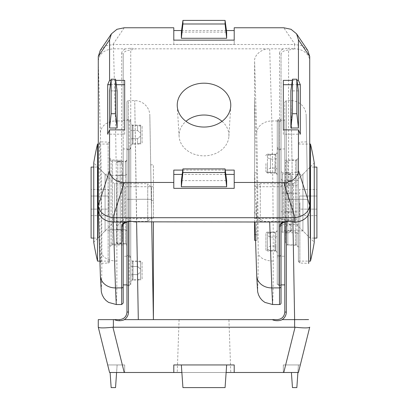 <?xml version="1.0" encoding="UTF-8"?>
<svg xmlns="http://www.w3.org/2000/svg" width="408" height="408" viewBox="0 0 408 408"><rect width="100%" height="100%" fill="white"/><g stroke="black" fill="none" stroke-linecap="round" stroke-linejoin="round"><path stroke-width="0.31" stroke-dasharray="2.04 1.53" d="M298.401 211.864L298.401 158.778L298.401 193.295L287.829 193.295L287.829 185.074L296.886 185.074L298.401 184.192L298.401 202.577L298.401 144.049L298.401 261.105L298.401 202.577L298.401 246.381L298.401 211.864L287.829 211.864L287.829 230.897L287.829 224.543L298.401 224.543M310.483 261.105L310.483 144.049M285.559 227.353L285.559 242.602L287.829 244.871L287.829 185.074L285.559 188.547L285.559 194.198L287.829 193.295L287.829 202.577L287.829 174.257L302.93 174.257L302.93 202.577L302.93 174.257L314.257 162.93L314.257 242.225L302.93 230.897L302.93 202.577L302.93 230.897L287.829 230.897L285.559 233.162L285.559 227.353L287.829 224.543L287.829 232.764L296.886 232.764L296.886 244.871L296.886 185.074M285.559 194.198L285.559 216.612L285.559 171.992L285.559 177.806L287.829 180.611L298.401 180.611M285.559 210.962L287.829 211.864L287.829 220.085L287.829 160.288L287.829 172.39L296.886 172.39L296.886 160.288L296.886 220.085L298.401 220.968M285.559 216.612L287.829 220.085L296.886 220.085M298.401 193.295L298.401 184.192M285.559 171.992L287.829 174.257L287.829 180.611L287.829 172.39L285.559 172.156L285.559 162.552L285.559 233.162M298.401 233.646L296.886 232.764M298.401 171.508L296.886 172.39M285.559 233.004L287.829 232.764L287.829 244.871L296.886 244.871L298.401 246.381M285.559 177.806L285.559 172.156M285.559 242.602L285.559 188.547M130.749 258.463L130.749 122.528L130.749 258.463C130.601 257.076 129.846 256.321 128.479 256.199L128.479 120.263L128.479 284.896L128.479 148.961L128.479 256.199L123.196 256.199L123.196 148.961L123.196 256.199M130.749 146.696C130.601 148.084 129.846 148.838 128.479 148.961L123.196 148.961M130.749 122.528C130.601 121.14 129.846 120.386 128.479 120.263L123.196 120.263L123.196 223.462M269.693 222.044C262.222 222.6 253.924 215.796 254.597 209.671L254.597 61.205C253.924 55.08 262.222 48.282 269.693 48.833L135.68 48.833L130.749 50.031C126.159 50.301 123.644 51.826 123.196 54.601L123.196 120.263M130.749 282.627C130.611 284.004 129.856 284.759 128.479 284.896L126.97 284.896M140.566 143.055L140.566 136.114L140.566 143.055L137.542 143.861L137.542 138.684L140.566 136.114L140.566 133.11L137.542 130.54L132.258 130.54L130.749 130.203L130.749 123.848L130.749 145.37L130.749 130.203L132.258 130.54L137.542 130.54L137.542 125.358L137.542 130.54L140.566 133.11L140.566 136.114L137.542 138.684L132.258 138.684L137.542 138.684L137.542 143.861L132.258 143.861L132.258 138.684L130.749 139.021L132.258 138.684L132.258 125.358L132.258 143.861L130.749 145.37M140.566 278.985L140.566 269.045L140.566 272.049L137.542 274.615L140.566 272.049L140.566 278.985L137.542 279.796L137.542 274.615L137.542 279.796L132.258 279.796L132.258 274.615L137.542 274.615L132.258 274.615L130.749 274.951L130.749 281.306L130.749 266.138L130.749 274.951L132.258 274.615L132.258 279.796L130.749 281.306M130.749 202.577L130.749 282.627L130.749 202.577M130.749 266.138L130.749 259.784L130.749 266.138L132.258 266.475L130.749 266.138M137.542 266.475L132.258 266.475L137.542 266.475L137.542 261.293L137.542 266.475L140.566 269.045L137.542 266.475M140.566 133.11L140.566 126.169L140.566 133.11M140.566 269.045L140.566 262.104L140.566 269.045M314.257 167.086L310.106 167.086L310.106 238.073L310.106 167.086L293.49 183.697L293.49 202.577L293.49 183.697L260.263 183.697L260.263 221.457L293.49 221.457L293.49 202.577L293.49 221.457L310.106 238.073L314.257 238.073M256.484 202.577L256.484 217.683L256.484 202.577M256.484 217.683L260.263 221.457L260.263 183.697L256.484 187.476M316.899 215.659L299.533 215.659L299.533 209.12L316.899 209.12L316.899 215.659L316.899 189.496L316.899 209.12L299.533 209.12L299.533 196.039L316.899 196.039L299.533 196.039L299.533 189.496L316.899 189.496M316.899 167.086L316.899 238.073M299.533 215.659L299.533 189.496M123.196 244.871L112.516 245.244L112.516 159.916L112.516 245.244A3.019 3.019 0 0 0 109.599 248.263L109.599 156.896A3.019 3.019 0 0 0 112.516 159.916L123.196 160.288L123.196 244.871L123.196 160.288M222.018 121.334A24.924 20.415 180 0 1 228.888 136.456A24.924 20.415 180 0 1 204 155.851A24.924 20.415 180 0 1 179.112 136.456A24.924 20.415 180 0 1 185.982 121.334M109.599 261.533L109.599 143.621L109.599 261.533A1.51 1.51 0 0 1 108.146 263.043L100.924 263.298C100.521 266.031 99.71 232.616 99.445 202.557C99.108 172.497 99.251 139.082 99.71 141.816L100.353 153.979L101.184 202.557L101.322 251.134L100.924 263.298M109.599 143.621A1.51 1.51 0 0 0 108.146 142.111L99.71 141.816M254.597 240.338L254.597 99.44L256.678 172.824L257.275 214.873L257.02 240.338L255.571 240.338M254.597 186.721L254.597 218.438L254.597 186.721L283.295 186.721L283.295 218.438L291.603 226.746L291.603 178.413L291.603 226.746M254.597 218.438L283.295 218.438L283.295 186.721L291.603 178.413M277.251 284.141L277.251 121.018L277.251 284.141A1.51 1.51 0 0 0 278.766 285.651L281.03 285.651L281.03 54.601L281.03 303.017M277.251 121.018A1.51 1.51 0 0 1 278.766 119.508L281.03 119.508L281.03 223.462M284.804 120.263L284.804 284.896L284.804 120.263L279.521 120.263A2.264 2.264 0 0 0 277.251 122.528L277.251 282.632A2.264 2.264 0 0 0 279.521 284.896L279.521 120.263L279.521 284.896L281.03 284.896L281.03 119.508M291.603 192.688L290.21 192.989L290.21 185.227L291.603 184.962L291.603 230.729L290.21 231.775L290.21 224.018L291.603 222.998M291.603 229.775L290.21 230.576L290.21 224.018L282.489 224.354L282.489 232.126L282.489 219.835L291.603 220.198L291.603 230.729M290.21 202.577L290.21 230.576L282.489 230.846L282.489 224.354L281.03 226.241L281.03 232.361A1.51 1.51 0 0 1 282.489 230.846L282.489 193.091L281.03 193.678L281.03 185.844L282.489 185.319L290.21 185.227L290.21 173.38L290.21 181.142L291.603 182.157L291.603 174.43L290.21 173.38L282.489 173.033L282.489 193.091L290.21 192.989L290.21 202.577M281.03 232.361L281.03 202.577M277.251 256.953A1.51 1.51 0 0 1 278.766 255.444L281.03 255.444L281.03 149.716L278.766 149.716L278.766 255.444L278.766 149.716A1.51 1.51 0 0 1 277.251 148.206L277.251 256.953L277.251 148.206M277.251 229.857L277.251 253.271L277.251 229.857A2.264 2.264 0 0 1 274.987 232.121L274.987 241.561L274.987 232.121L267.434 232.121L267.434 241.561L267.434 235.62L270.458 237.094L275.742 237.094L277.251 236.048L277.251 230.994L275.742 232.422L270.458 232.422L275.742 232.31L275.742 250.813L277.251 252.322L277.251 236.048M277.251 253.271A2.264 2.264 0 0 0 274.987 251.002L274.987 241.561L274.987 251.002L267.434 251.002L267.434 241.561L267.434 251.002A1.51 1.51 0 0 1 265.924 249.492L265.924 233.631A1.51 1.51 0 0 1 267.434 232.121L267.434 250.002L270.458 250.813L270.458 237.094M277.251 174.165L275.742 172.732L270.458 172.732L267.434 171.258L267.434 172.033L267.434 163.593L267.434 173.033L274.987 173.033L274.987 163.593L274.987 173.033C276.354 173.155 277.108 173.91 277.251 175.297L277.251 151.888C277.108 153.275 276.354 154.03 274.987 154.153L274.987 163.593L274.987 154.153L267.434 154.153L267.434 163.593L267.434 157.651L270.458 159.125L275.742 159.125L277.251 158.08M265.924 163.593L265.924 171.523L265.924 163.593M121.686 304.531L121.686 53.392A1.51 1.209 -0 0 1 123.196 54.601L123.196 284.896M109.599 156.896L109.599 248.263M116.29 304.521L116.754 293.704L116.938 261.054L116.51 186.471L115.469 120.967L121.686 120.967A1.51 1.209 180 0 1 123.196 122.176M116.938 261.054A15.106 8.665 -0 0 1 101.837 252.542C101.857 215.99 101.164 159.533 100.368 133.207L98.272 61.205C99.159 53.744 104.193 49.618 113.373 48.833L125.812 48.833L130.749 48.18L135.68 48.833M254.985 222.044L256.693 275.42C257.489 301.191 258.182 290.369 258.162 252.542C258.182 215.99 257.489 159.533 256.693 133.207L254.597 61.205M123.196 224.941C123.644 222.457 126.159 221.09 130.749 220.845L133.834 221.819M309.728 56.875L309.728 61.205A15.106 12.373 0 0 0 294.622 48.833L294.622 44.503L113.378 44.503L115.469 120.967A15.106 12.087 178.3 0 0 100.368 133.207M294.622 48.833L288.584 50.031L288.584 48.18L293.515 48.833M272.615 304.521L273.09 293.005L273.263 261.054C273.284 218.142 272.59 151.868 271.794 120.967L269.693 48.833L283.647 48.833L288.584 48.18M257.02 240.338L254.597 171.436L254.597 222.044M98.272 56.875L98.272 209.671L100.368 275.42C101.164 301.191 101.857 290.369 101.837 252.542M100.271 50.357L105.83 45.788L113.378 44.503M182.769 170.095L225.231 170.095M292.301 80.371L297.004 80.371M110.996 80.371L115.699 80.371M294.622 44.503L295.066 44.492L283.774 27.764M173.793 30.554L173.793 27.764M226.445 30.554L181.555 30.554M234.207 27.764L234.207 30.554M281.03 224.941C281.479 222.457 283.994 221.09 288.584 220.845L291.669 221.819M124.675 134.191L124.675 129.861L124.675 134.191L107.687 134.191M124.675 84.706L124.675 80.371M116.285 84.706L110.41 84.706M173.793 44.467L173.793 40.137L173.793 44.467L234.207 44.467L234.207 40.137L234.207 44.467M307.729 50.357L302.17 45.788L295.066 44.492M283.325 84.706L283.325 80.371M297.59 84.706L291.715 84.706M283.325 134.191L283.325 129.861L283.325 134.191L300.314 134.191M234.207 188.343L234.207 170.095M173.793 188.343L173.793 170.095M225.818 174.43L182.182 174.43M181.346 32.099L226.654 32.099M181.346 180.617L226.654 180.617M117.122 90.892L109.568 90.892M309.728 61.205L309.728 209.671M298.432 90.892L290.879 90.892M291.603 220.198L291.603 182.157M291.603 184.962L291.603 174.43M291.603 212.471L290.21 212.17L290.21 174.578L290.21 181.142L282.489 180.8L282.489 173.033L281.03 171.085L281.03 178.918L282.489 180.8L282.489 174.308C281.137 173.461 280.653 172.956 281.03 172.798M281.03 178.918L281.03 211.477L282.489 212.068L290.21 212.17L290.21 231.775L282.489 232.126L281.03 234.07L281.03 226.241M281.03 211.477L281.03 219.31L282.489 219.835L282.489 174.308L290.21 174.578L291.603 175.384M281.03 171.085L281.03 185.844M281.03 234.07L281.03 219.31M281.03 149.716L281.03 255.444M265.924 233.631L265.924 249.492M284.804 160.288L295.484 159.916L295.484 245.244L295.484 159.916A3.019 3.019 0 0 0 298.401 156.896L298.401 248.263A3.019 3.019 0 0 0 295.484 245.244L284.804 244.871L284.804 160.288L284.804 244.871M305.444 319.571L282.188 319.632C280.867 320.239 279.225 320.622 277.251 320.77C275.262 320.611 273.615 320.229 272.32 319.632L277.251 319.632L280.551 318.877L277.251 319.632L277.251 320.77M228.924 319.632L179.076 319.632L228.924 319.632L230.765 372.494L177.235 372.494L230.765 372.494M179.076 319.632L177.235 372.494M298.401 202.577L298.401 261.533L298.401 202.577M150.7 164.817L151.322 200.603L150.7 164.817L153.403 164.817L153.403 200.603L153.403 164.817M153.403 218.438L153.403 186.721L153.403 218.438L124.705 218.438L124.705 186.721L124.705 218.438L116.397 226.746L116.397 202.577L116.397 226.746M153.403 186.721L124.705 186.721L116.397 178.413L116.397 229.005L116.397 178.413M307.683 202.577L308.744 263.354L307.683 202.577M130.749 284.141L130.749 121.018L130.749 284.141A1.51 1.51 0 0 1 129.234 285.651L126.97 285.651L126.97 102.138A1.51 1.51 0 0 1 128.479 100.628L128.479 199.339L128.479 100.628L134.737 100.628A15.106 15.106 0 0 1 149.838 115.469L153.403 319.632L138.307 319.632L272.32 319.632M126.97 119.508L126.97 285.651L126.97 119.508L129.234 119.508L129.234 285.651L129.234 119.508A1.51 1.51 0 0 1 130.749 121.018M117.79 202.577L117.79 229.627L116.397 229.005L116.397 242.989L116.397 229.005L117.79 229.627L125.511 229.832L125.511 175.323L125.511 243.377L117.79 243.153L116.397 242.474L117.79 243.153L117.79 175.527L116.397 176.154L117.79 175.527L117.79 202.577M126.97 159.584L126.97 174.196L125.511 175.323L125.511 161.777L117.79 162.001L117.79 175.527L117.79 162.001L116.397 162.68L117.79 162.001L125.511 161.777L126.97 160.538L125.511 161.777L125.511 161.094L125.511 175.323L117.79 175.527L125.511 175.323L126.97 174.196L126.97 230.959L125.511 229.832L117.79 229.627L117.79 243.153L125.511 243.377L126.97 244.616L126.97 230.959L126.97 244.616L125.511 243.377L125.511 229.832L126.97 230.959L126.97 159.584A1.51 1.51 0 0 1 125.511 161.094L117.79 161.364L117.79 162.001L117.79 161.364L116.397 162.165M130.749 134.609L130.749 146.319L130.749 134.609M130.749 270.545L130.749 258.84L130.749 270.545M130.749 148.206L129.234 149.716L129.234 255.444L129.234 149.716L126.97 149.716L126.97 255.444L126.97 149.716M130.749 256.953L129.234 255.444L126.97 255.444M142.076 142.54L142.076 134.609L142.076 142.54C142.469 142.703 141.964 143.208 140.566 144.049L140.566 125.169L140.566 144.049L133.013 144.049L133.013 125.169L133.013 144.049C131.636 144.187 130.881 144.942 130.749 146.319M142.076 126.684L142.076 134.609L142.076 126.684C142.469 126.521 141.964 126.016 140.566 125.169L133.013 125.169C131.636 125.037 130.881 124.282 130.749 122.905M142.076 278.475L142.076 270.545L142.076 278.475C142.469 278.628 141.969 279.128 140.566 279.985L140.566 261.105L140.566 279.985L133.013 279.985L133.013 261.105L133.013 279.985C131.636 280.118 130.881 280.877 130.749 282.249M142.076 262.614L142.076 270.545L142.076 262.614C142.469 262.466 141.969 261.962 140.566 261.105L133.013 261.105C131.636 260.972 130.881 260.217 130.749 258.84M284.804 284.896L284.804 221.993M284.804 199.385L284.804 102.138L284.804 199.385L286.314 199.339L286.314 100.628L286.314 199.339L284.804 199.385M298.401 248.263L298.401 156.896M98.272 327.185L98.272 319.632L113.378 319.632L113.378 327.185L294.622 327.185L291.062 100.628L292.924 222.013M281.367 318.413L283.392 316.481L281.367 318.413M284.804 312.079L283.948 315.583L284.804 312.079L286.314 312.033C286.222 315.262 284.845 317.796 282.188 319.632M138.307 319.632L134.737 100.628L136.206 199.339L128.479 199.339L128.479 312.033C128.387 315.262 127.01 317.796 124.353 319.632L153.403 319.632L151.322 200.603L153.403 319.632L153.403 222.044M306.163 115.469L307.632 199.553L306.163 115.469A15.106 15.106 0 0 0 291.062 100.628L286.314 100.628L284.804 102.138M113.378 319.632L119.416 319.632L122.716 318.877M124.353 319.632C123.032 320.239 121.39 320.622 119.416 320.77C117.428 320.611 115.78 320.229 114.485 319.632M151.7 222.044L149.838 115.469M286.314 221.666L286.314 199.339L292.531 199.339A15.106 0.479 -1 0 1 307.632 199.553L308.744 263.354L307.632 199.553A15.106 0.479 -1 0 0 292.531 199.339L286.314 199.339L286.314 312.033M98.282 327.211L109.568 372.494L107.687 364.946L109.568 372.494L283.774 372.494L295.066 327.211L294.622 327.185M226.129 372.494L181.871 372.494M283.774 372.494L298.432 372.494L283.325 372.494L298.432 372.494L309.718 327.211M113.378 327.185L112.934 327.211L124.226 372.494M173.793 372.494L173.793 364.946L173.793 372.494L173.793 364.946L234.207 364.946L234.207 372.494L234.207 364.946L173.793 364.946L234.207 364.946L234.207 372.494M283.325 364.946L283.325 372.494L283.325 364.946L300.314 364.946L283.325 364.946M124.675 364.946L124.675 372.494L124.675 364.946L107.687 364.946L124.675 364.946M123.532 318.413L125.557 316.481M126.113 315.583L126.97 312.079L128.479 312.033M226.654 364.946L181.346 364.946L226.654 364.946L181.346 364.946L226.654 364.946L225.073 387.6L182.927 387.6L181.346 364.946L182.927 387.6L225.073 387.6L226.654 364.946L225.073 387.6L182.927 387.6L181.346 364.946M126.97 102.138L126.97 221.993M291.404 372.494L292.46 387.6L296.845 387.6L298.432 364.946L290.879 364.946L298.432 364.946L297.901 372.494M110.099 372.494L111.154 387.6L115.541 387.6L117.122 364.946L109.568 364.946L117.122 364.946L116.596 372.494M126.97 244.616L126.97 245.57L126.97 244.616M117.79 243.153L117.79 243.795L117.79 243.153M105.07 230.897L93.743 242.225L93.743 162.93L105.07 174.257L105.07 230.897L105.07 174.257L109.599 174.257L109.599 175.338L120.171 175.338L120.171 229.821L109.599 229.821L109.599 230.897L105.07 230.897M109.599 144.049L109.599 261.105L109.599 144.049L98.272 144.049M109.599 261.105L99.909 261.105M109.599 230.897L109.599 229.821L120.171 229.821L120.171 175.338L122.441 173.675L120.171 175.338L109.599 175.338L109.599 174.257M122.441 173.675L122.441 231.479L120.171 229.821L122.441 231.479L122.441 163.822L122.441 241.332L122.441 173.675M111.114 161.002L109.599 159.467L109.599 245.687L109.599 159.467L109.599 175.338L109.599 159.467L111.114 161.002L111.114 244.152L109.599 245.687L111.114 244.152L111.114 161.002L120.171 161.002L111.114 161.002M97.517 144.049L97.517 261.105M120.171 244.152L111.114 244.152L120.171 244.152L120.171 161.002L120.171 244.152L122.441 241.332L120.171 244.152M120.171 161.002L122.441 163.822L120.171 161.002M277.251 146.696C277.399 148.084 278.154 148.838 279.521 148.961L279.521 256.199L279.521 148.961L284.804 148.961L284.804 256.199L284.804 148.961M277.251 258.463L277.251 202.577L277.251 258.463C277.399 257.076 278.154 256.321 279.521 256.199L284.804 256.199M270.458 172.732L275.742 172.844L275.742 154.454L270.458 154.341L275.742 154.454L277.251 153.026M277.251 230.994L277.251 252.134M267.434 172.033L270.458 172.844L270.458 159.125M267.434 249.227L267.434 247.508L270.458 246.034L275.742 246.034L275.742 250.701L270.458 250.701L267.434 249.227L267.434 250.002M270.458 250.701L275.742 250.813L277.251 252.322M277.251 282.632L277.251 122.528M267.434 171.258L267.434 169.539L270.458 168.065L275.742 168.065L277.251 169.106M277.251 230.8C277.649 230.964 277.144 231.464 275.742 232.31L275.742 246.034L277.251 247.075M270.458 154.454L267.434 155.927L267.434 155.152L270.458 154.341L270.458 168.065M267.434 155.927L267.434 157.651M270.458 232.422L267.434 233.896L267.434 235.62M267.434 233.896L267.434 233.121L270.458 232.31L270.458 246.034M267.434 155.152L267.434 169.539M267.434 233.121L267.434 247.508M93.743 238.073L97.894 238.073L97.894 167.086L97.894 238.073L114.51 221.457L114.51 183.697L97.894 167.086L93.743 167.086M147.737 221.457L147.737 183.697L114.51 183.697L114.51 221.457L147.737 221.457L151.516 217.683L151.516 187.476L147.737 183.697L147.737 221.457M91.101 215.659L108.467 215.659L108.467 209.12L91.101 209.12L91.101 215.659L91.101 189.496L91.101 209.12L108.467 209.12L108.467 196.039L91.101 196.039L108.467 196.039L108.467 189.496L91.101 189.496M91.101 238.073L91.101 167.086M108.467 215.659L108.467 189.496M151.516 187.476L151.516 217.683M132.258 274.615L132.258 261.293L132.258 274.615M108.146 263.043L108.146 142.111L108.146 263.043M254.597 172.824L256.678 172.824M256.693 133.207A15.106 12.087 -1.7 0 1 271.794 120.967L279.521 120.967L279.521 304.531M288.584 220.845L288.584 50.031C283.994 50.301 281.479 51.826 281.03 54.601A1.51 1.209 0 0 0 279.521 53.392L279.521 120.967A1.51 1.209 180 0 1 281.03 122.176M278.766 285.651L278.766 119.508L278.766 285.651M265.924 171.523L267.434 173.033L267.434 154.153C266.036 154.999 265.531 155.504 265.924 155.662M130.749 220.845L130.749 48.18M121.686 53.392C121.778 51.454 123.155 49.934 125.812 48.833M100.373 275.747A15.106 12.638 178.2 0 1 100.368 275.42M256.693 275.42A15.106 12.638 -1.8 0 0 256.698 275.747M279.521 53.392C279.613 51.454 280.99 49.934 283.647 48.833M124.226 27.764L112.934 44.492M273.263 261.054A15.106 8.665 -0 0 1 258.162 252.542M255.388 234.6L256.678 234.6M299.855 202.577L299.855 263.043L299.855 202.577M153.403 200.603L151.322 200.603L153.403 200.603M128.479 221.666L128.479 199.339L126.97 199.385L136.206 199.339A15.106 0.479 179 0 1 151.307 199.553A15.106 0.479 179 0 0 136.206 199.339L136.604 222.044M307.913 215.557L308.744 263.354L299.855 263.043L298.401 261.533M119.416 319.632L119.416 320.77M125.511 243.377L125.511 244.061L125.511 243.377M277.251 174.354L275.742 172.844L275.742 154.341C277.139 153.505 277.644 153.005 277.251 152.832M298.401 144.049L309.728 144.049M298.401 261.105L308.703 261.105M285.559 162.552L287.829 160.288L296.886 160.288L298.401 158.778M140.566 126.169L137.542 125.358L132.258 125.358L130.749 123.848M140.566 262.104L137.542 261.293L132.258 261.293L130.749 259.784M179.112 136.456L177.266 106.213M228.888 136.456L230.734 106.213M306.622 141.877L299.855 142.111L298.401 143.621M116.397 242.989L117.79 243.795L125.511 244.061L126.97 245.57"/><path stroke-width="0.61" d="M310.483 144.049L310.483 261.105A250.481 250.481 0 0 0 314.257 242.225L314.257 162.93A250.481 250.481 0 0 0 310.483 144.049L309.728 144.049M123.196 223.462L123.196 224.941A1.51 1.265 180 0 1 121.686 226.205L121.686 304.531L123.196 303.017L123.196 224.941C123.364 222.355 130.682 220.56 133.834 221.819L283.647 222.044C280.99 223.049 279.613 224.436 279.521 226.205L279.521 287.91L271.794 287.91L269.693 222.044M126.97 284.896L123.196 284.896L123.196 303.017M314.257 238.073L316.899 238.073L316.899 167.086L314.257 167.086M204 127.046A26.765 21.925 180 0 1 177.266 106.213A26.765 21.925 180 0 1 204 83.191A26.765 21.925 180 0 1 230.734 106.213A26.765 21.925 180 0 1 204 127.046M185.982 121.334A24.924 20.415 180 0 1 204 115.025A24.924 20.415 180 0 1 222.018 121.334M255.571 240.338L254.597 240.338L254.597 222.044M281.03 286.645L281.03 303.017A1.51 1.51 0 0 1 279.521 304.531L279.521 287.91A1.51 1.265 0 0 0 281.03 286.645L281.03 223.462M281.03 285.651L281.03 284.896L284.804 284.896L284.804 312.079C284.356 316.669 281.841 319.184 277.251 319.632L124.353 319.632C127.01 317.796 128.387 315.262 128.479 312.033L128.479 221.666M123.196 286.645A1.51 1.265 180 0 1 121.686 287.91L115.469 287.91L116.29 304.531L121.686 304.531M135.68 222.044C133.278 221.218 128.183 221.243 125.812 222.044C123.155 223.049 121.778 224.436 121.686 226.205M116.275 304.521L108.579 302.41L106.004 300.487L103.953 298.151L102.245 295.025L101.342 291.909L100.373 275.747A15.106 12.638 178.2 0 0 115.469 287.91L113.373 222.044L125.812 222.044M279.521 226.205A1.51 1.265 0 0 0 281.03 224.941C281.199 222.355 288.517 220.56 291.669 221.819L294.622 222.044A15.106 12.373 0 0 0 309.728 209.671L309.728 205.341L298.432 170.462L298.432 129.861L283.325 129.861L283.325 80.371L292.301 80.371M293.515 222.044C291.113 221.218 286.018 221.243 283.647 222.044M100.373 275.747L98.272 209.671C99.175 217.24 104.208 221.365 113.373 222.044L113.378 217.714L294.622 217.714L294.622 222.044M113.378 217.714L112.934 217.694C104.254 216.276 99.368 212.272 98.282 205.688L98.282 56.498L100.271 50.357L111.409 33.854L109.568 39.77L109.568 80.371L110.996 80.371M115.699 80.371L124.675 80.371L124.675 129.861L109.568 129.861L109.568 170.462C108.962 176.562 116.78 182.968 124.226 182.468L173.793 182.468L173.793 170.095L182.769 170.095M225.231 170.095L234.207 170.095L234.207 182.468L283.774 182.468C291.22 182.968 299.038 176.562 298.432 170.462M297.004 80.371L298.432 80.371L298.432 39.77L296.59 33.854L291.031 29.289L283.774 27.764L234.207 27.764L234.207 40.137L173.793 40.137L173.793 27.764L124.226 27.764L116.969 29.289L111.409 33.854M234.207 40.137L234.207 30.554L226.445 30.554M181.555 30.554L173.793 30.554L173.793 40.137M256.698 275.747L257.667 291.914L258.57 295.03L260.284 298.151L262.334 300.487L264.909 302.41L272.615 304.521L271.794 287.91A15.106 12.638 -1.8 0 1 256.698 275.747L254.985 222.044M283.774 182.468L295.066 217.694L294.622 217.714M173.793 182.468L173.793 188.343L234.207 188.343L234.207 182.468M98.272 205.341L98.272 209.671M109.568 80.371L107.687 84.706L107.687 134.191L109.568 129.861M124.675 129.861L124.675 84.706L116.285 84.706M110.41 84.706L107.687 84.706M298.432 39.77L309.718 56.498L307.729 50.357L296.59 33.854M309.718 56.498L309.728 205.341M298.432 129.861L300.314 134.191L300.314 84.706L298.432 80.371M300.314 84.706L297.59 84.706M291.715 84.706L283.325 84.706L283.325 129.861M295.066 217.694C303.746 216.276 308.632 212.272 309.718 205.688M234.207 174.43L225.818 174.43M182.182 174.43L173.793 174.43M226.654 38.286L226.654 32.099L225.073 20.4L225.073 23.99L182.927 23.99L181.346 38.286L226.654 38.286L225.073 23.99M182.927 23.99L182.927 20.4L181.346 32.099L181.346 38.286M226.654 186.803L226.654 180.617L225.073 168.917L225.073 172.507L182.927 172.507L181.346 186.803L226.654 186.803L225.073 172.507M182.927 172.507L182.927 168.917L181.346 180.617L181.346 186.803M115.541 79.193L117.122 90.892L117.122 128.01L109.568 128.01L109.568 90.892L111.154 79.193L115.541 79.193L115.541 113.715L117.122 128.01M290.879 128.01L292.46 113.715L292.46 79.193L290.879 90.892L290.879 128.01L298.432 128.01L298.432 90.892L296.845 79.193L296.845 113.715L298.432 128.01M182.927 20.4L225.073 20.4M182.927 168.917L225.073 168.917M109.568 128.01L111.154 113.715L111.154 79.193M115.541 113.715L111.154 113.715M296.845 113.715L292.46 113.715M292.46 79.193L296.845 79.193M292.924 222.013L294.627 319.632L282.188 319.632C284.845 317.796 286.222 315.262 286.314 312.033L286.314 221.666M284.804 221.993L284.804 312.079C284.356 316.669 281.841 319.184 277.251 319.632M280.551 318.877L281.367 318.413L280.551 318.877M283.392 316.481L283.948 315.583L283.392 316.481M272.32 319.632C274.722 321.07 279.817 321.035 282.188 319.632M181.871 372.494L124.226 372.494L112.934 327.211C104.254 328.129 99.368 328.129 98.282 327.211L98.282 327.211C99.368 328.129 104.254 328.129 112.934 327.211L295.066 327.211C303.746 328.129 308.632 328.129 309.718 327.211L309.718 327.211C308.632 328.129 303.746 328.129 295.066 327.211L294.622 327.185L294.627 319.632L308.581 319.597M308.555 319.597L305.444 319.571M153.403 222.044L153.403 319.632L151.7 222.044M126.97 221.993L126.97 312.079C126.521 316.669 124.007 319.184 119.416 319.632L98.272 319.632L98.272 327.185M114.485 319.632C116.887 321.07 121.982 321.035 124.353 319.632M308.744 263.354L307.913 215.557M309.718 327.211L298.432 372.494L226.129 372.494M124.226 372.494L109.568 372.494L98.282 327.211M234.207 372.494L234.207 364.946L173.793 364.946L173.793 372.494M122.716 318.877L123.532 318.413M125.557 316.481L126.113 315.583M128.479 312.033L126.97 312.079L126.97 285.651M181.346 364.946L182.927 387.6L225.073 387.6L226.654 364.946M297.901 372.494L296.845 387.6L292.46 387.6L291.404 372.494M116.596 372.494L115.541 387.6L111.154 387.6L110.099 372.494M98.272 144.049L97.517 144.049A250.481 250.481 0 0 0 93.743 162.93L93.743 242.225A250.481 250.481 0 0 0 97.517 261.105L97.517 144.049M99.909 261.105L97.517 261.105M93.743 167.086L91.101 167.086L91.101 238.073L93.743 238.073M254.597 234.6L255.388 234.6M112.934 217.694L124.226 182.468M98.282 56.498L109.568 39.77M109.568 170.462L98.282 205.688M284.804 312.079L286.314 312.084M136.604 222.044L138.307 319.632M113.378 327.185L113.378 319.632M295.066 327.211L283.774 372.494M308.703 261.105L310.483 261.105M272.615 304.531L279.521 304.531"/></g></svg>
